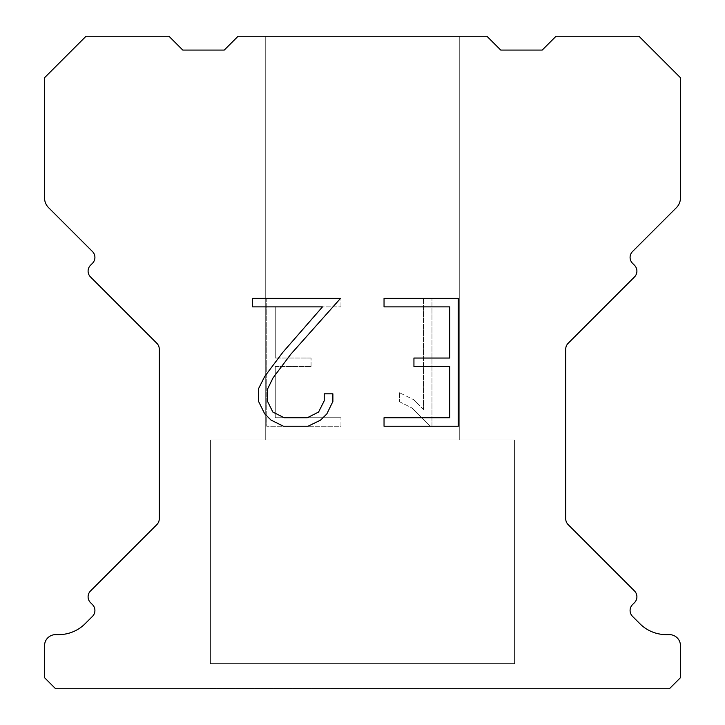 <?xml version="1.0" encoding="UTF-8"?>
<svg xmlns="http://www.w3.org/2000/svg" width="725" height="725" viewBox="0 0 725 725"><rect width="100%" height="100%" fill="white"/><g stroke="black" fill="none" stroke-linecap="round" stroke-linejoin="round"><path stroke-width="0.54" stroke-dasharray="3.62 2.72" d="M459.269 36.25L265.731 36.25L265.731 439.912L459.269 439.912L265.731 439.912L459.269 439.912L459.269 36.25L265.731 36.25L265.731 439.912L459.269 439.912L265.731 439.912L459.269 439.912L459.269 36.25L265.731 36.25L265.731 439.912L459.269 439.912L265.731 439.912L459.269 439.912L459.269 36.25L265.731 36.25L265.731 439.912L459.269 439.912L265.731 439.912L459.269 439.912L459.269 36.25L265.731 36.25L265.731 439.912L459.269 439.912L265.731 439.912L459.269 439.912L459.269 36.25L265.731 36.25L265.731 439.912L459.269 439.912L265.731 439.912L459.269 439.912L459.269 36.25L265.731 36.25L265.731 439.912L459.269 439.912L265.731 439.912L459.269 439.912L459.269 36.25L265.731 36.25L265.731 439.912L459.269 439.912L265.731 439.912L459.269 439.912L459.269 36.25L265.731 36.25L265.731 439.912L459.269 439.912L265.731 439.912L459.269 439.912L459.269 36.25L265.731 36.25L265.731 439.912L459.269 439.912L265.731 439.912L459.269 439.912L459.269 36.25L265.731 36.25L265.731 439.912L459.269 439.912L265.731 439.912L459.269 439.912L459.269 36.25L265.731 36.25L265.731 439.912L459.269 439.912L265.731 439.912L459.269 439.912L459.269 36.25L265.731 36.25L265.731 439.912L459.269 439.912L265.731 439.912L459.269 439.912L459.269 36.25L265.731 36.25L265.731 439.912L459.269 439.912L265.731 439.912L459.269 439.912L459.269 36.25L265.731 36.25L265.731 439.912L459.269 439.912L265.731 439.912L459.269 439.912L459.269 36.25L265.731 36.25L265.731 439.912L459.269 439.912L265.731 439.912L459.269 439.912L459.269 36.25L265.731 36.25L265.731 439.912L459.269 439.912L265.731 439.912L459.269 439.912L459.269 36.25L265.731 36.25L265.731 439.912L459.269 439.912L265.731 439.912L459.269 439.912L459.269 36.25L265.731 36.25L265.731 439.912L459.269 439.912L265.731 439.912L459.269 439.912L459.269 36.25L265.731 36.25L265.731 439.912L459.269 439.912L265.731 439.912L459.269 439.912L459.269 36.25L265.731 36.25L265.731 439.912L459.269 439.912L265.731 439.912L459.269 439.912L459.269 36.25L265.731 36.25L265.731 439.912L459.269 439.912L265.731 439.912L459.269 439.912L459.269 36.25L265.731 36.25L265.731 439.912L459.269 439.912L265.731 439.912L459.269 439.912L459.269 36.25L265.731 36.25L265.731 439.912L459.269 439.912L265.731 439.912L459.269 439.912L459.269 36.25L265.731 36.25L265.731 439.912L459.269 439.912L265.731 439.912L459.269 439.912L459.269 36.25L265.731 36.25L265.731 439.912L459.269 439.912L265.731 439.912L459.269 439.912L459.269 36.25L265.731 36.25L265.731 439.912L459.269 439.912L265.731 439.912L459.269 439.912L459.269 36.25L265.731 36.25L265.731 439.912L459.269 439.912L265.731 439.912L459.269 439.912L459.269 36.25L265.731 36.25L265.731 439.912L459.269 439.912L459.269 36.25L265.731 36.25L265.731 439.912L459.269 439.912L459.269 36.25L265.731 36.25L265.731 439.912L459.269 439.912L459.269 36.25L265.731 36.25L265.731 439.912L459.269 439.912L459.269 36.25L265.731 36.25L265.731 439.912L459.269 439.912L459.269 36.25L265.731 36.25L265.731 439.912L459.269 439.912L459.269 36.25L265.731 36.25L265.731 439.912L459.269 439.912L459.269 36.25L265.731 36.25L265.731 439.912L459.269 439.912L459.269 36.25L265.731 36.25L265.731 439.912L459.269 439.912L459.269 36.25L265.731 36.25L265.731 439.912L459.269 439.912L459.269 36.25L265.731 36.25L265.731 439.912L459.269 439.912L459.269 36.25L265.731 36.25L265.731 439.912L459.269 439.912L459.269 36.25L265.731 36.25L265.731 439.912L459.269 439.912L459.269 36.25L265.731 36.25L265.731 439.912L459.269 439.912L459.269 36.25L265.731 36.25L265.731 439.912L459.269 439.912L459.269 36.25L265.731 36.25L265.731 439.912L459.269 439.912L459.269 36.25L265.731 36.25L265.731 439.912L459.269 439.912L459.269 36.25L265.731 36.25L265.731 439.912L459.269 439.912L459.269 36.25L265.731 36.25L265.731 439.912L459.269 439.912L459.269 36.25L265.731 36.25L265.731 439.912L459.269 439.912L459.269 36.25L265.731 36.25L265.731 439.912L459.269 439.912L459.269 36.25L265.731 36.25L265.731 439.912L459.269 439.912L459.269 36.25L265.731 36.25L265.731 439.912L459.269 439.912L459.269 36.25L265.731 36.25L265.731 439.912L459.269 439.912L459.269 36.25L265.731 36.25L265.731 439.912L459.269 439.912L459.269 36.25L265.731 36.25L265.731 439.912L459.269 439.912L459.269 36.25L265.731 36.25L265.731 439.912L459.269 439.912L459.269 36.25L265.731 36.25L265.731 439.912L459.269 439.912L459.269 36.25L265.731 36.25L459.269 36.25M210.431 688.469L514.569 688.75L210.431 688.469M514.569 439.912L210.431 439.912L210.431 663.592L514.569 663.592L210.431 663.592L514.569 663.592L514.569 439.912L210.431 439.912L210.431 663.592L514.569 663.592L210.431 663.592L514.569 663.592L514.569 439.912L210.431 439.912L210.431 663.592L514.569 663.592L210.431 663.592L514.569 663.592L514.569 439.912L210.431 439.912L210.431 663.592L514.569 663.592L210.431 663.592L514.569 663.592L514.569 439.912L210.431 439.912L210.431 663.592L514.569 663.592L210.431 663.592L514.569 663.592L514.569 439.912L210.431 439.912L210.431 663.592L514.569 663.592L210.431 663.592L514.569 663.592L514.569 439.912L210.431 439.912L210.431 663.592L514.569 663.592L210.431 663.592L514.569 663.592L514.569 439.912L210.431 439.912L210.431 663.592L514.569 663.592L210.431 663.592L514.569 663.592L514.569 439.912L210.431 439.912L210.431 663.592L514.569 663.592L210.431 663.592L514.569 663.592L514.569 439.912L210.431 439.912L210.431 663.592L514.569 663.592L210.431 663.592L514.569 663.592L514.569 439.912L210.431 439.912L210.431 663.592L514.569 663.592L210.431 663.592L514.569 663.592L514.569 439.912L210.431 439.912L210.431 663.592L514.569 663.592L210.431 663.592L514.569 663.592L514.569 439.912L210.431 439.912L210.431 663.592L514.569 663.592L210.431 663.592L514.569 663.592L514.569 439.912L210.431 439.912L210.431 663.592L514.569 663.592L210.431 663.592L514.569 663.592L514.569 439.912L210.431 439.912L210.431 663.592L514.569 663.592L210.431 663.592L514.569 663.592L514.569 439.912L210.431 439.912L210.431 663.592L514.569 663.592L210.431 663.592L514.569 663.592L514.569 439.912L210.431 439.912L210.431 663.592L514.569 663.592L210.431 663.592L514.569 663.592L514.569 439.912L210.431 439.912L210.431 663.592L514.569 663.592L210.431 663.592L514.569 663.592L514.569 439.912L210.431 439.912L210.431 663.592L514.569 663.592L210.431 663.592L514.569 663.592L514.569 439.912L210.431 439.912L210.431 663.592L514.569 663.592L210.431 663.592L514.569 663.592L514.569 439.912L210.431 439.912L210.431 663.592L514.569 663.592L210.431 663.592L514.569 663.592L514.569 439.912L210.431 439.912L210.431 663.592L514.569 663.592L210.431 663.592L514.569 663.592L514.569 439.912L210.431 439.912L210.431 663.592L514.569 663.592L210.431 663.592L514.569 663.592L514.569 439.912L210.431 439.912L210.431 663.592L514.569 663.592L210.431 663.592L514.569 663.592L514.569 439.912L210.431 439.912L210.431 663.592L514.569 663.592L210.431 663.592L514.569 663.592L514.569 439.912L210.431 439.912L210.431 663.592L514.569 663.592L210.431 663.592L514.569 663.592L514.569 439.912L210.431 439.912L210.431 663.592L514.569 663.592L210.431 663.592L514.569 663.592L514.569 439.912L210.431 439.912L210.431 663.592L514.569 663.592L210.431 663.592L514.569 663.592L514.569 439.912L210.431 439.912L210.431 663.592L514.569 663.592L514.569 439.912L210.431 439.912L210.431 663.592L514.569 663.592L514.569 439.912L210.431 439.912L210.431 663.592L514.569 663.592L514.569 439.912L210.431 439.912L210.431 663.592L514.569 663.592L514.569 439.912L210.431 439.912L210.431 663.592L514.569 663.592L514.569 439.912L210.431 439.912L210.431 663.592L514.569 663.592L514.569 439.912L210.431 439.912L210.431 663.592L514.569 663.592L514.569 439.912L210.431 439.912L210.431 663.592L514.569 663.592L514.569 439.912L210.431 439.912L210.431 663.592L514.569 663.592L514.569 439.912L210.431 439.912L210.431 663.592L514.569 663.592L514.569 439.912L210.431 439.912L210.431 663.592L514.569 663.592L514.569 439.912L210.431 439.912L210.431 663.592L514.569 663.592L514.569 439.912L210.431 439.912L210.431 663.592L514.569 663.592L514.569 439.912L210.431 439.912L210.431 663.592L514.569 663.592L514.569 439.912L210.431 439.912L210.431 663.592L514.569 663.592L514.569 439.912L210.431 439.912L210.431 663.592L514.569 663.592L514.569 439.912L210.431 439.912L210.431 663.592L514.569 663.592L514.569 439.912L210.431 439.912L210.431 663.592L514.569 663.592L514.569 439.912L210.431 439.912L210.431 663.592L514.569 663.592L514.569 439.912L210.431 439.912L210.431 663.592L514.569 663.592L514.569 439.912L210.431 439.912L210.431 663.592L514.569 663.592L514.569 439.912L210.431 439.912L210.431 663.592L514.569 663.592L514.569 439.912L210.431 439.912L210.431 663.592L514.569 663.592L514.569 439.912L210.431 439.912L210.431 663.592L514.569 663.592L514.569 439.912L210.431 439.912L210.431 663.592L514.569 663.592L514.569 439.912L210.431 439.912L210.431 663.592L514.569 663.592L514.569 439.912L210.431 439.912L210.431 663.592L514.569 663.592L514.569 439.912L210.431 439.912L210.431 663.592L514.569 663.592L514.569 439.912L210.431 439.912L514.569 439.912M449.736 366.569L449.736 417.727L384.042 417.727L384.042 426.246L458.263 426.246L458.263 298.356L384.042 298.356L384.042 306.883L449.736 306.883L449.736 358.041L413.939 358.041L413.939 366.569L449.736 366.569M332.884 401.487L332.884 393.82L324.229 393.82L324.229 400.825L318.565 412.054L307.327 417.727L284.173 417.727L272.854 412.072L267.271 400.825L267.271 389.597L273.017 377.933L290.752 354.289L340.542 298.356L252.617 298.356L252.617 306.883L322.48 306.883L282.759 352.404L264.697 376.465L258.535 388.7L258.535 401.36L264.697 413.839L271.023 420.083L283.43 426.246L307.989 426.246L320.477 420.183L326.803 413.975L332.884 401.487M275.264 417.727L275.264 366.569L275.264 417.727L340.958 417.727L275.264 417.727M275.264 366.569L311.061 366.569L275.264 366.569M311.061 366.569L311.061 358.041L311.061 366.569M311.061 358.041L275.264 358.041L311.061 358.041M275.264 358.041L275.264 306.883L275.264 358.041M275.264 306.883L340.958 306.883L275.264 306.883M340.958 306.883L340.958 298.356L340.958 306.883M340.958 426.246L340.958 417.727L340.958 426.246L266.737 426.246L340.958 426.246M266.737 298.356L266.737 426.246L266.737 298.356L340.958 298.356L266.737 298.356M399.548 392.742L399.548 401.722L399.548 392.742L413.703 399.729L399.548 392.742M399.548 401.722L412.036 408.039L399.548 401.722M412.036 408.039L430.17 426.083L412.036 408.039M430.17 426.083L431.973 426.083L430.17 426.083M431.973 426.083L431.973 298.192L431.973 426.083M423.445 409.543L413.703 399.729L423.445 409.543L423.445 298.192L423.445 409.543M431.973 298.192L423.445 298.192L431.973 298.192M486.919 36.25L238.081 36.25L224.261 50.07L182.782 50.07L168.961 36.25L86.021 36.25L44.542 77.72L44.542 197.889A13.82 13.82 0 0 0 48.593 207.667L92.483 251.548A8.292 8.292 0 0 1 92.483 263.284L90.525 265.241A8.292 8.292 0 0 0 90.525 276.968L156.854 343.297A8.292 8.292 0 0 1 159.282 349.16L159.282 518.747A8.292 8.292 0 0 1 156.854 524.61L90.525 590.947A8.292 8.292 0 0 0 90.525 602.674L92.483 604.632A8.292 8.292 0 0 1 92.483 616.359L85.142 623.69A37.328 37.328 0 0 1 58.752 634.629L55.608 634.629A11.056 11.056 0 0 0 44.542 645.685L44.542 677.694L55.608 688.75L669.393 688.75L680.458 677.694L680.458 645.685A11.056 11.056 0 0 0 669.393 634.629L666.248 634.629A37.328 37.328 0 0 1 639.858 623.69L632.517 616.359A8.292 8.292 0 0 1 632.517 604.632L634.475 602.674A8.292 8.292 0 0 0 634.475 590.947L568.146 524.61A8.292 8.292 0 0 1 565.717 518.747L565.717 349.16A8.292 8.292 0 0 1 568.146 343.297L634.475 276.968A8.292 8.292 0 0 0 634.475 265.241L632.517 263.284A8.292 8.292 0 0 1 632.517 251.548L676.407 207.667A13.82 13.82 0 0 0 680.458 197.889L680.458 77.72L638.979 36.25L556.039 36.25L542.218 50.07L500.739 50.07L486.919 36.25M514.569 688.75L210.431 688.75L514.569 688.75"/><path stroke-width="1.09" d="M449.736 417.727L449.736 366.569L413.939 366.569L413.939 358.041L449.736 358.041L449.736 306.883L384.042 306.883L384.042 298.356L458.263 298.356L458.263 426.246L384.042 426.246L384.042 417.727L449.736 417.727M332.884 393.82L332.884 401.487L326.803 413.975L320.477 420.183L307.989 426.246L283.43 426.246L271.023 420.083L264.697 413.839L258.535 401.36L258.535 388.7L264.697 376.465L282.759 352.404L322.48 306.883L252.617 306.883L252.617 298.356L340.542 298.356L290.752 354.289L273.017 377.933L267.271 389.597L267.271 400.825L272.854 412.072L284.173 417.727L307.327 417.727L318.565 412.054L324.229 400.825L324.229 393.82L332.884 393.82M238.081 36.25L486.919 36.25L500.739 50.07L542.218 50.07L556.039 36.25L638.979 36.25L680.458 77.72L680.458 197.889A13.82 13.82 0 0 1 676.407 207.667L632.517 251.548A8.292 8.292 0 0 0 632.517 263.284L634.475 265.241A8.292 8.292 0 0 1 634.475 276.968L568.146 343.297A8.292 8.292 0 0 0 565.717 349.16L565.717 518.747A8.292 8.292 0 0 0 568.146 524.61L634.475 590.947A8.292 8.292 0 0 1 634.475 602.674L632.517 604.632A8.292 8.292 0 0 0 632.517 616.359L639.858 623.69A37.328 37.328 0 0 0 666.248 634.629L669.393 634.629A11.056 11.056 0 0 1 680.458 645.685L680.458 677.694L669.393 688.75L55.608 688.75L44.542 677.694L44.542 645.685A11.056 11.056 0 0 1 55.608 634.629L58.752 634.629A37.328 37.328 0 0 0 85.142 623.69L92.483 616.359A8.292 8.292 0 0 0 92.483 604.632L90.525 602.674A8.292 8.292 0 0 1 90.525 590.947L156.854 524.61A8.292 8.292 0 0 0 159.282 518.747L159.282 349.16A8.292 8.292 0 0 0 156.854 343.297L90.525 276.968A8.292 8.292 0 0 1 90.525 265.241L92.483 263.284A8.292 8.292 0 0 0 92.483 251.548L48.593 207.667A13.82 13.82 0 0 1 44.542 197.889L44.542 77.72L86.021 36.25L168.961 36.25L182.782 50.07L224.261 50.07L238.081 36.25"/></g></svg>
